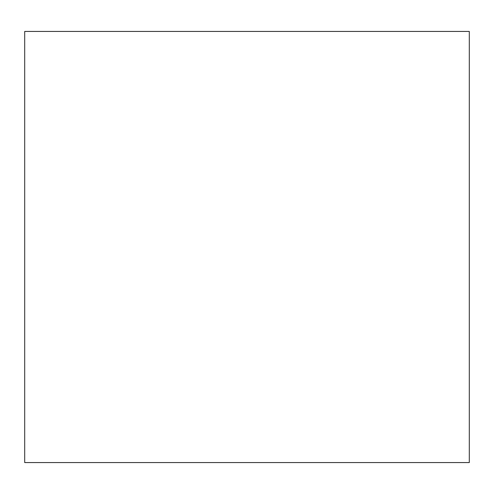 <?xml version="1.0" encoding="UTF-8"?>
<svg xmlns="http://www.w3.org/2000/svg" width="494" height="494" viewBox="0 0 494 494"><rect width="100%" height="100%" fill="white"/><g stroke="black" fill="none" stroke-linecap="round" stroke-linejoin="round"><path stroke-width="0.74" d="M469.3 462.563L24.7 462.563L24.7 31.437L469.3 31.437L469.3 462.563"/></g></svg>
